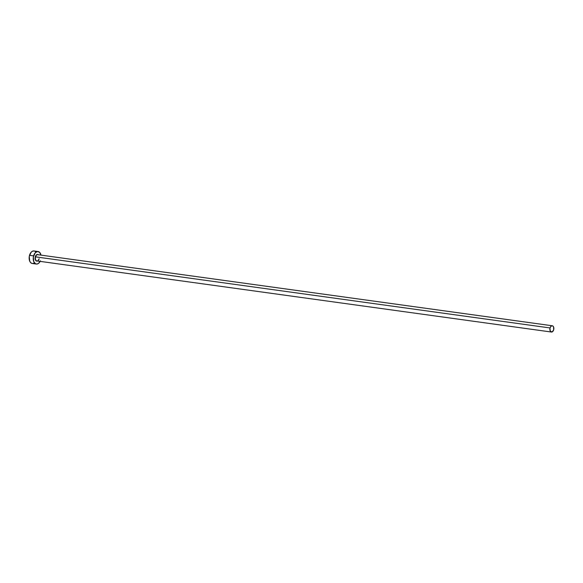 <?xml version="1.0" encoding="UTF-8"?>
<svg xmlns="http://www.w3.org/2000/svg" width="583" height="583" viewBox="0 0 583 583"><rect width="100%" height="100%" fill="white"/><g stroke="black" fill="none" stroke-linecap="round" stroke-linejoin="round"><path stroke-width="0.87" d="M37.895 254.698A3.155 1.96 97.9 0 0 35.578 256.855L35.293 256.768A3.367 2.092 -82.1 0 1 38.361 254.764M552.298 325.773L37.808 254.684A3.155 1.96 97.9 0 0 35.578 256.855A3.155 1.96 97.9 0 0 36.94 260.936L551.431 332.033A3.155 1.96 -82.1 0 1 550.06 327.952L35.578 256.855L550.06 327.952A3.155 1.96 -82.1 0 1 552.298 325.773A3.155 1.96 -82.1 0 1 553.661 329.861A3.155 1.96 -82.1 0 1 551.431 332.033M38.077 251.535L33.989 250.967A6.311 3.921 97.9 0 0 29.529 255.318A6.311 3.921 97.9 0 0 32.262 263.48L36.343 264.041A6.311 3.921 -82.1 0 1 33.61 255.879L29.529 255.318L33.61 255.879A6.311 3.921 -82.1 0 1 38.077 251.535A6.311 3.921 -82.1 0 1 41.007 255.128L39.578 252.293L37.407 251.535L35.162 252.876L33.348 257.081L33.792 261.701L35.505 263.771L37.013 264.041L38.551 263.37L40.402 260.827M40.14 261.381A6.311 3.921 -82.1 0 1 36.343 264.041M37.523 261.009L36.693 261.118L35.636 260.346L35.148 257.409L36.496 254.815L37.312 254.45L38.478 254.858M34.091 250.989L32.546 251.193L31.081 252.315L29.267 256.52L29.711 261.133L30.753 262.714L32.152 263.465M32.925 263.48L33.705 263.254M35.497 251.732L34.827 251.244M553.661 329.861L553.573 326.946L552.713 325.912L551.569 325.89L550.527 326.881L549.929 328.55L550.388 331.304L552.152 331.924L553.661 329.861M37.501 261.016A3.367 2.092 -82.1 0 1 35.497 260.105A3.367 2.092 -82.1 0 1 35.293 256.768L35.578 256.855A3.155 1.96 97.9 0 0 36.853 260.922A3.155 1.96 97.9 0 0 39.17 258.765M36.94 260.936C37.356 261.468 38.07 260.747 39.09 258.772"/></g></svg>
